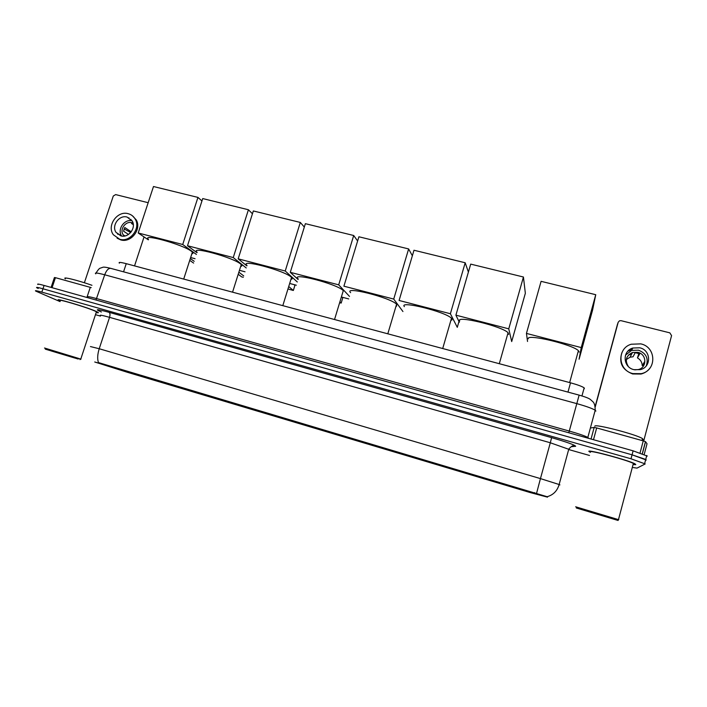 <?xml version="1.0" encoding="UTF-8"?>
<svg xmlns="http://www.w3.org/2000/svg" width="707" height="707" viewBox="0 0 707 707"><rect width="100%" height="100%" fill="white"/><g stroke="black" fill="none" stroke-linecap="round" stroke-linejoin="round"><path stroke-width="1.06" d="M310.974 426.745L355.895 440.152L310.974 426.745M157.741 381.002L199.639 393.534L157.741 381.002M207.398 395.823L250.039 408.558L207.398 395.823M258.462 411.067L302.119 424.103L258.462 411.067M365.006 442.874L411.244 456.678L365.006 442.874M420.63 459.479L468.237 473.69L420.63 459.479M489.633 480.071L538.973 494.803L489.633 480.071M109.408 366.571L150.671 378.934L109.408 366.571M94.738 361.993L127.163 372.218L529.835 492.461L547.51 497.154L94.738 361.993M119.368 263.163C118.29 262.041 120.579 262.209 126.244 263.667L570.514 382.805C577.442 384.723 581.994 386.393 584.168 387.834L584.344 388.753M96.17 312.547C98.406 312.98 98.953 312.856 97.822 312.194L96.24 311.425C86.899 307.138 52.256 296.958 58.893 300.44L59.096 300.502C52.53 297.064 86.802 307.13 96.055 311.372L97.619 312.132C98.715 312.768 98.238 312.901 96.179 312.521M633.94 464.64L635.779 464.649L635.027 463.872C629.327 460.496 588.189 449.352 588.816 451.305L590.327 452.374M90.443 346.563L99.219 348.737C97.495 354.295 97.23 358.9 98.423 362.567L547.13 496.712C553.281 494.962 557.284 490.897 559.131 484.516L559.917 484.914M645.464 460.425L646.233 460.001L645.721 459.435L632.058 454.813L42.968 288.792C37.727 287.342 35.695 287.015 36.852 287.802L38.24 288.474M466.647 473.116L420.709 459.409M409.3 455.997L364.697 442.688M353.615 439.383L310.293 426.445M299.521 423.237L257.428 410.67M206.886 395.584L206.029 395.328M156.742 380.613L156.053 380.41M633.163 467.574L637.034 468.096L645.199 463.933L630.998 458.781L41.837 292.124C36.605 290.674 34.572 290.33 35.739 291.09L60.068 301.589M95.463 314.686L100.491 316.117M569.206 449.687L589.497 455.467M647.267 456.077L633.11 450.836L44.09 285.451C38.858 284.02 36.808 283.701 37.966 284.506M646.233 460.001L632.058 454.813L42.968 288.792C37.727 287.342 35.695 287.015 36.852 287.802M117.769 234.317L117.556 233.398M128.294 217.906L128.966 217.809M86.908 297.479L90.275 287.342L55.438 277.674L52.062 287.696M148.17 202.706L115.648 194.593L113.288 196.016L84.38 282.756M144.042 236.933L134.542 265.894M51.09 287.422L54.421 277.533L55.438 277.674M90.275 287.342L91.194 287.616M127.083 217.067C119.174 214.61 111.193 225.78 116.089 232.453L120.853 235.873C128.497 238.294 136.495 227.804 132.2 221.008L127.083 217.067M132.041 220.734C124.291 218.79 116.938 229.607 121.639 236.032L116.089 232.453M133.172 223.651L131.52 223.483L133.314 224.711M131.237 231.808L124.785 227.504L123.566 231.198L128.497 234.441M133.049 223.103L131.882 222.687C125.652 220.743 119.342 229.51 123.177 234.804L124.246 236.076M117.123 238.224L120.747 239.912C131.051 243.19 141.904 229.121 136.221 219.868L132.377 215.75M119.73 239.275C130.053 242.554 140.932 228.449 135.249 219.179C133.65 216.36 131.299 214.53 128.197 213.691C117.38 210.35 106.527 225.701 113.341 234.742L119.73 239.275M131.016 219.382L130.433 219.4M124.096 228.9L130.671 232.515M78.256 359.05L45.292 349.143L78.256 359.05M80.925 359.112L44.506 348.012M96.249 312.317L96.426 311.778L94.95 311.053C86.254 307.077 54.165 297.647 60.307 300.873M91.963 285.292C77.346 280.105 61.244 276.216 65.468 278.841M51.355 350.999L74.615 357.981L51.355 350.999M191.844 253.804C193.144 253.601 193.329 253.026 192.401 252.081L191.438 251.285C182.848 244.489 141.117 232.974 148.497 239.381M197.951 197.403L182.715 244.498L138.21 232.983L153.49 186.524L197.951 197.403L201.955 200.974M195.044 258.7L190.643 257.551M182.715 244.498L196.413 254.449M148.346 239.832L138.21 232.983M189.732 260.37L193.63 263.084M194.204 261.307L190.316 258.568M240.689 266.406C242.077 266.185 242.271 265.567 241.273 264.568L240.742 264.1C233.116 257.357 189.317 245.497 197.12 252.231M248.422 209.749L233.248 257.569L187.496 245.736L202.723 198.57L248.422 209.749L252.443 213.77M245.02 271.78L239.452 270.33M233.248 257.569L246.23 267.953M196.979 252.682L187.496 245.736M238.206 274.272L241.635 276.87L243.279 277.303M243.721 275.916L238.869 272.186M290.948 279.353C292.406 279.106 292.601 278.461 291.549 277.409L291.399 277.259C284.868 270.587 238.789 258.364 247.026 265.425M300.316 222.44L285.221 271.011L238.171 258.842L253.336 210.951L300.316 222.44L304.319 227.062M296.321 285.213L289.676 283.472M285.221 271.011L297.32 281.978M246.876 265.885L238.171 258.842M287.97 288.969L293.334 290.48L288.73 286.529M293.334 290.48L294.907 285.389L294.032 284.612M343.478 290.798L343.302 290.621C337.168 283.896 289.676 271.7 298.248 278.973M353.703 235.502L338.697 284.841L290.285 272.328L305.371 223.677L353.703 235.502L357.627 240.99M348.728 298.928L341.578 297.055M338.697 284.841L349.497 296.401M298.089 279.495L290.285 272.328M339.855 302.737L341.172 303.082L339.899 301.818M341.172 303.082L342.736 297.912L342.011 297.17M396.592 306.193L396.592 304.231C390.405 297.523 343.072 285.69 350.628 292.654M408.637 248.935L393.728 299.079L343.902 286.194L358.9 236.774L408.637 248.935L412.349 255.784M393.728 299.079L402.937 311.54M451.808 320.13L452.127 319.034L451.49 318.256C445.366 311.646 398.43 300.166 404.386 306.626M465.188 262.765L450.386 313.74L399.093 300.466L413.993 250.243L465.188 262.765L468.396 272.08M458.976 321.508L457.288 327.332L450.386 313.74M508.642 334.438L508.077 332.714C502.032 326.227 455.352 315.03 459.7 321.005M470.703 264.118L523.436 277.011L525.345 293.272L511.691 341.569L508.757 328.835L455.909 315.163L470.703 264.118M523.436 277.011L508.757 328.835M459.338 322.251L455.909 315.163M579.183 352.059L578.406 350.699C572.458 344.362 525.875 333.448 528.288 338.83M541.085 281.333L595.745 294.704L592.599 309.993L579.095 359.209L581.234 347.579L526.441 333.412L541.085 281.333M595.745 294.704L581.234 347.579M527.546 341.463L526.441 333.412M640.056 452.931L643.246 440.868L596.681 427.938L593.5 439.719M595.179 406.401L617.423 324.451M643.697 440.991L671.579 335.613L669.829 332.847L621.046 320.678L619.509 320.792L618.192 322.259L595.259 406.878M590.433 428.009L594.172 427.435L596.681 427.938M643.246 440.868L645.464 441.636L647.029 443.749L644.227 454.38L647.029 443.749M639.764 347.8L632.818 348.021C622.063 350.972 622.832 367.278 633.914 369.655L640.233 369.655C651.624 367.242 651.209 350.142 639.764 347.8M646.26 365.873C648.726 358.431 646.127 353.2 638.474 350.195L631.634 350.407L625.518 355.108M643.485 365.961L644.625 361.675L642.212 365.554C642.062 362.214 640.48 359.66 637.458 357.901L639.747 353.827L635.213 352.669L633.048 356.77L630.061 357.212L626.314 359.536M634.762 369.841L638.306 369.567C647.232 367.622 646.887 354.198 637.9 352.342L632.473 352.493C626.048 355.727 624.679 360.393 628.337 366.491M621.86 352.749C618.713 362.797 622.31 369.867 632.641 373.968L641.046 374.03C645.023 372.978 648.133 370.813 650.378 367.543M632.862 373.596L641.284 373.658C656.927 370.503 656.467 347.049 640.816 343.876L631.218 344.229C616.734 348.383 617.874 370.362 632.862 373.596M638.881 353.42L637.458 357.901M642.212 365.554L643.529 365.899M632.579 348.507L630.432 349.099M632.005 349.647L627.869 351.158M631.581 354.242L628.532 354.967M618.086 520.467L576.338 507.988L618.086 520.467M618.634 519.663L575.648 506.786M633.154 464.234L634.064 464.163L633.366 463.438C628.081 460.319 589.965 449.988 590.486 451.782L590.469 451.844M633.949 464.605L635.531 464.579L634.789 463.81C629.15 460.469 588.436 449.449 589.055 451.375L590.345 452.33M643.202 439.604L642.477 438.605C636.768 434.54 594.331 423.546 594.834 426.188L594.817 426.268M582.303 509.774L612.015 518.655L582.303 509.774M534.536 493.071L534.669 492.602M123.557 271.824L126.244 263.667M567.968 392.102L570.514 382.805M101.41 311.981C94.119 308.853 96.665 308.959 109.019 312.308L551.619 437.66L550.302 442.768L109.55 317.337C101.976 315.225 99.007 314.686 100.624 315.72M551.619 437.66C566.537 441.999 574.561 444.862 575.675 446.25L571.733 446.665M569.55 449.564L550.302 442.768L540.448 478.604L559.131 484.516L568.826 448.98C571.433 446.205 573.085 445.216 573.766 446.02L575.206 446.417M536.586 493.274L540.448 478.604L99.219 348.737L109.55 317.337C110.274 314.756 110.098 313.086 109.019 312.308M630.998 458.781L633.11 450.836M41.837 292.124L44.09 285.451M568.622 449.723L569.197 449.687M595.886 411.076L595.206 410.219C592.236 408.434 586.094 406.233 576.779 403.626L104.716 274.784C97.221 272.814 94.234 272.504 95.763 273.856M95.984 300.024L104.716 274.784C106.359 270.41 108.339 268.262 110.654 268.333L110.972 268.413M87.977 297.276C86.378 296.127 89.329 296.578 96.815 298.628L569.285 431.067C578.609 433.727 584.795 435.848 587.835 437.43L588.56 438.137M96.019 273.017C98.026 269.862 99.431 268.253 100.226 268.183L102.701 267.343C103.363 266.866 106.015 267.193 110.654 268.333L579.139 395.125L568.808 432.781M587.658 438.075L595.206 410.219C595.126 405.924 594.41 403.149 593.049 401.876L590.274 399.402C588.754 398.235 585.043 396.813 579.139 395.125M618.192 322.259L617.317 324.752M645.544 441.698L642.371 453.708M587.879 437.456L587.703 438.093M591.034 439.029L594.172 427.435M581.949 395.947L584.168 387.834M644.678 463.385L646.764 455.485M572.75 446.32L574.119 446.223M587.544 438.048L587.835 437.43M124.945 235.952L123.177 234.804M136.221 219.868L135.249 219.179M96.426 311.778L80.81 358.979M79.953 359.607L81.031 359.05M192.401 252.081L183.705 279.079M241.273 264.568L232.55 292.177M291.549 277.409L282.8 305.654M343.302 290.621L334.535 319.52M396.592 304.231L387.807 333.81M451.49 318.256L442.706 348.533M508.077 332.714L499.301 363.707M578.406 350.699L569.648 382.575M645.464 441.636L642.283 453.673M631.634 350.407L632.818 348.021M630.061 357.212L632.473 352.493M617.573 520.246L618.784 519.574M633.366 463.438L618.51 519.477M642.477 438.605L641.974 440.514"/></g></svg>
